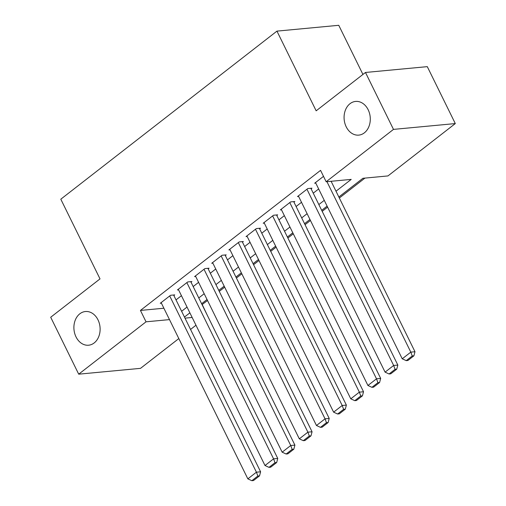 <?xml version="1.0" encoding="UTF-8"?>
<svg xmlns="http://www.w3.org/2000/svg" width="506" height="506" viewBox="0 0 506 506"><rect width="100%" height="100%" fill="white"/><g stroke="black" fill="none" stroke-linecap="round" stroke-linejoin="round"><path stroke-width="0.76" d="M97.987 319.83A16.919 13.074 84.6 0 1 88.594 345.212A16.919 13.074 84.6 0 1 76.026 336.907A16.919 13.074 84.6 0 1 85.419 311.525A16.919 13.074 84.6 0 1 97.987 319.83M368.159 109.732A16.919 13.074 84.6 0 1 358.767 135.115A16.919 13.074 84.6 0 1 346.205 126.81A16.919 13.074 84.6 0 1 355.598 101.428A16.919 13.074 84.6 0 1 368.159 109.732M362.935 74.439L338.754 25.3L276.946 31.125L60.802 199.2L100.017 278.895L50.701 317.249L78.708 374.174L146.038 321.816L169.485 319.609M276.946 31.125L316.161 110.82L365.477 72.466L427.292 66.647L455.299 123.572L387.969 175.924L362.91 178.289L338.849 196.998M202.058 304.625L207.523 300.507M219.262 291.38L224.677 287.168M236.416 278.041L241.83 273.828M253.569 264.701L258.983 260.489M270.723 251.362L276.137 247.149M287.876 238.022L293.297 233.81M305.029 224.683L310.45 220.471M322.183 211.344L327.603 207.131M339.343 198.004L364.94 178.093M202.248 304.606L207.707 316.105M195.974 325.231L190.553 329.444M178.814 338.571L140.523 368.349L78.708 374.174M173.881 295.555L174.741 294.89L170.56 295.283L160.269 303.284L161.401 303.176M191.034 282.215L191.894 281.551L187.713 281.943L177.423 289.944L178.555 289.837M208.187 268.876L209.048 268.212L204.867 268.604L194.576 276.605L195.708 276.497M225.341 255.536L226.201 254.872L222.026 255.264L211.729 263.265L212.868 263.158M242.494 242.197L243.354 241.533L239.18 241.925L228.883 249.926L230.021 249.819M259.654 228.857L260.508 228.193L256.333 228.585L246.042 236.587L247.175 236.479M276.807 215.518L277.661 214.854L273.487 215.246L263.196 223.247L264.328 223.14M293.961 202.179L294.815 201.514L290.64 201.907L280.349 209.908L281.481 209.8M311.114 188.839L311.968 188.175L307.793 188.567L297.503 196.568L298.635 196.461M336.003 191.217L351.215 179.39L326.155 181.749L320.557 170.364L140.44 310.431L163.881 308.224M176.012 299.894L181.433 295.681M193.165 286.554L198.586 282.342M210.319 273.215L215.739 269.002M227.479 259.875L232.893 255.663M244.632 246.536L250.046 242.323M261.785 233.19L267.2 228.984M278.939 219.851L284.353 215.645M296.092 206.511L301.506 202.305M313.246 193.172L318.66 188.966M323.505 176.354L314.656 183.229L315.788 183.121M365.477 72.466L393.485 129.391L455.299 123.572M140.44 310.431L146.038 321.816M326.155 181.749L393.485 129.391M181.616 311.279L187.03 307.066M198.769 297.939L204.184 293.727M215.923 284.6L221.343 280.387M233.076 271.26L238.497 267.048M250.23 257.921L255.65 253.708M267.383 244.575L272.804 240.369M284.543 231.236L289.957 227.03M301.696 217.896L307.11 213.69M318.85 204.557L324.264 200.351M184.994 318.147L192.153 317.471M327.11 206.125L321.696 210.338M309.957 219.465L304.536 223.677M292.803 232.804L287.383 237.017M275.65 246.144L270.229 250.356M258.49 259.483L253.076 263.696M241.337 272.829L235.922 277.035M224.183 286.168L218.769 290.374M207.03 299.508L201.616 303.714M189.876 312.847L184.462 317.053M326.939 181.673L410.809 352.132L414.99 351.74L331.114 181.281M315.516 182.565L402.232 358.805L410.809 352.132L412.232 355.977L406.229 360.645L407.899 360.487L413.908 355.819L412.232 355.977M414.99 351.74L413.908 355.819M406.229 360.645L402.232 358.805M306.94 189.231L393.655 365.471L397.836 365.079L310.836 188.276M298.357 195.904L385.079 372.144L393.655 365.471L395.078 369.317L389.076 373.985L390.746 373.826L396.748 369.159L395.078 369.317M397.836 365.079L396.748 369.159M389.076 373.985L385.079 372.144M289.78 202.571L376.502 378.811L380.683 378.418L293.682 201.616M281.203 209.244L367.925 385.483L376.502 378.811L377.925 382.656L371.923 387.324L373.592 387.166L379.595 382.498L377.925 382.656M380.683 378.418L379.595 382.498M371.923 387.324L367.925 385.483M272.626 215.91L359.349 392.15L363.523 391.758L276.529 214.955M264.05 222.583L350.772 398.823L359.349 392.15L360.772 395.996L354.769 400.663L356.439 400.505L362.441 395.837L360.772 395.996M363.523 391.758L362.441 395.837M354.769 400.663L350.772 398.823M255.473 229.25L342.195 405.489L346.37 405.097L259.376 228.295M246.896 235.922L333.618 412.162L342.195 405.489L343.618 409.335L337.616 414.003L339.286 413.845L345.288 409.177L343.618 409.335M346.37 405.097L345.288 409.177M337.616 414.003L333.618 412.162M238.32 242.589L325.042 418.829L329.216 418.437L242.222 241.64M229.743 249.262L316.465 425.502L325.042 418.829L326.465 422.674L320.462 427.342L322.132 427.184L328.135 422.516L326.465 422.674M329.216 418.437L328.135 422.516M320.462 427.342L316.465 425.502M221.166 255.928L307.888 432.168L312.063 431.776L225.069 254.98M212.59 262.601L299.312 438.841L307.888 432.168L309.311 436.014L303.303 440.682L304.979 440.524L310.981 435.856L309.311 436.014M312.063 431.776L310.981 435.856M303.303 440.682L299.312 438.841M204.013 269.268L290.735 445.508L294.909 445.116L207.915 268.319M195.436 275.941L282.158 452.181L290.735 445.508L292.158 449.353L286.149 454.021L287.825 453.863L293.828 449.195L292.158 449.353M294.909 445.116L293.828 449.195M286.149 454.021L282.158 452.181M186.859 282.607L273.582 458.847L277.756 458.455L190.762 281.659M178.283 289.28L264.999 465.52L273.582 458.847L275.005 462.693L268.996 467.361L270.666 467.202L276.674 462.535L275.005 462.693M277.756 458.455L276.674 462.535M268.996 467.361L264.999 465.52M169.706 295.947L256.422 472.187L260.603 471.794L173.602 294.998M161.129 302.62L247.845 478.859L256.422 472.187L257.845 476.032L251.843 480.7L253.512 480.542L259.521 475.874L257.845 476.032M260.603 471.794L259.521 475.874M251.843 480.7L247.845 478.859"/></g></svg>
